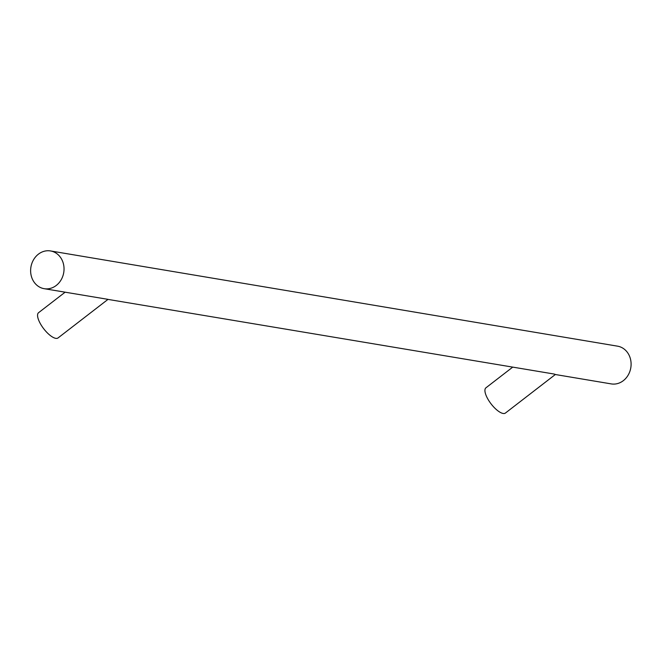 <?xml version="1.0" encoding="UTF-8"?>
<svg xmlns="http://www.w3.org/2000/svg" width="664" height="664" viewBox="0 0 664 664"><rect width="100%" height="100%" fill="white"/><g stroke="black" fill="none" stroke-linecap="round" stroke-linejoin="round"><path stroke-width="1" d="M107.975 299.398L554.166 374.048L555.386 374.471L505.412 413.058A15.944 5.744 -127.7 0 1 491.128 403.944A15.944 5.744 -127.7 0 1 485.932 387.817L512.475 367.317M44.156 288.682A19.131 16.633 99.5 0 1 33.2 280.723A19.131 16.633 99.5 0 1 33.532 259.79A19.131 16.633 99.5 0 1 50.497 250.942A19.131 16.633 99.5 0 1 63.736 272.572A19.131 16.633 99.5 0 1 44.156 288.682L108.025 299.356L58.059 337.934A15.944 5.744 -127.7 0 1 43.766 328.821A15.944 5.744 -127.7 0 1 38.57 312.694L65.114 292.202M555.328 374.513L611.229 383.9A19.131 16.633 -80.5 0 0 630.8 367.79A19.131 16.633 -80.5 0 0 617.561 346.168L50.497 250.942"/></g></svg>
